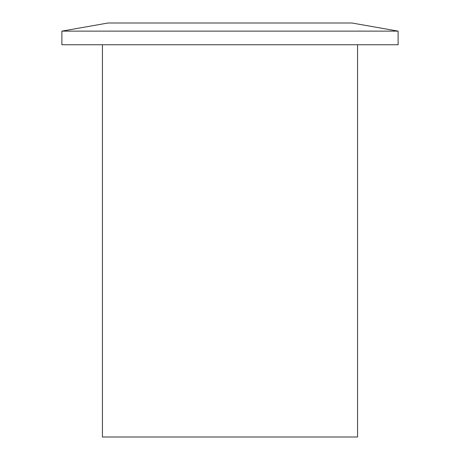 <?xml version="1.0" encoding="UTF-8"?>
<svg xmlns="http://www.w3.org/2000/svg" width="460" height="460" viewBox="0 0 460 460"><rect width="100%" height="100%" fill="white"/><g stroke="black" fill="none" stroke-linecap="round" stroke-linejoin="round"><path stroke-width="0.69" d="M357.564 44.752L357.564 437L102.436 437L102.436 44.752M398.107 31.136L61.893 31.136L61.893 44.752L398.107 44.752L398.107 31.136L351.957 23L108.042 23L61.893 31.136"/></g></svg>
